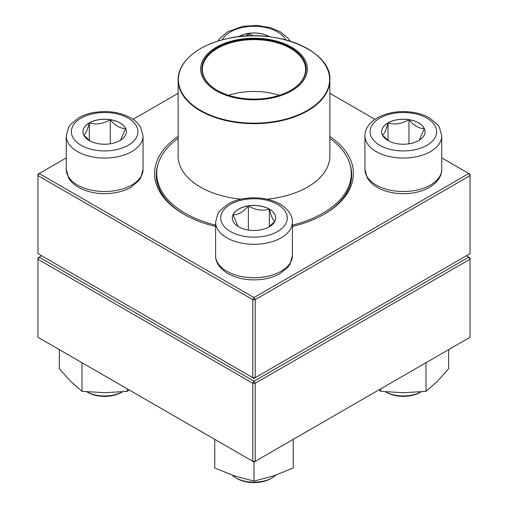 <?xml version="1.0" encoding="UTF-8"?>
<svg xmlns="http://www.w3.org/2000/svg" width="508" height="508" viewBox="0 0 508 508"><rect width="100%" height="100%" fill="white"/><g stroke="black" fill="none" stroke-linecap="round" stroke-linejoin="round"><path stroke-width="0.76" d="M255.206 377.698L470.04 253.663L470.04 175.622L255.206 299.656L255.206 377.698L254 378.397L252.794 377.698L252.794 299.656L37.96 175.622L37.96 253.663L252.794 377.698L255.206 377.698M329.87 136.436A99.422 57.404 180 0 1 324.307 214.122A99.422 57.404 180 0 1 292.405 226.479M215.595 226.479A99.422 57.404 180 0 1 183.693 214.122A99.422 57.404 180 0 1 178.13 136.436M66.25 157.899L39.167 173.533L254 297.561L468.833 173.533L441.75 157.899M374.955 119.329L329.87 93.301M178.13 93.301L133.045 119.329M158.039 164.274A97.72 56.413 0 0 0 156.28 174.923A97.72 56.413 0 0 0 184.302 214.471M323.698 214.471A97.72 56.413 0 0 0 351.72 174.923A97.72 56.413 0 0 0 349.961 164.274M37.96 174.231L37.96 175.622L39.167 173.533L37.96 174.231M252.794 299.656L255.206 299.656L254 297.561L252.794 299.656M470.04 175.622L470.04 174.231L468.833 173.533L470.04 175.622M238.43 36.786A21.679 12.516 180 0 1 269.329 36.646A21.679 12.516 180 0 1 269.57 36.786M245.955 36.1L248.387 33.477A21.679 12.516 0 0 0 238.576 36.767M269.221 36.747L269.329 36.716A21.679 12.516 0 0 0 248.387 33.477L253.194 35.852M248.387 33.477L248.387 35.973M89.319 122.873A21.679 12.516 180 0 1 112.947 120.161A21.679 12.516 180 0 1 126.333 131.724A21.679 12.516 180 0 1 104.648 144.24A21.679 12.516 180 0 1 82.969 131.724A21.679 12.516 180 0 1 89.319 122.873M86.957 391.865A25.603 14.783 0 0 0 122.345 391.865M122.358 391.865L121.545 392.335A23.895 13.799 180 0 1 87.751 392.335L86.944 391.865M126.333 131.756A21.679 12.516 0 0 0 125.59 128.549L120.587 140.208M89.992 140.945L83.782 135.115M83.712 135.033C85.566 134.118 87.439 130.086 89.319 122.942A21.679 12.516 0 0 0 82.969 131.756M110.261 119.704A21.679 12.516 0 0 0 89.319 122.942C96.253 124.955 103.238 123.876 110.261 119.704C115.373 125.736 120.485 128.689 125.59 128.549A21.679 12.516 0 0 0 110.261 119.704L110.261 143.815M89.319 122.942L89.319 140.456M238.671 226.797A21.679 12.516 180 0 1 232.321 217.951A21.679 12.516 180 0 1 254 205.429A21.679 12.516 180 0 1 275.679 217.951A21.679 12.516 180 0 1 262.299 229.514A21.679 12.516 180 0 1 238.671 226.797M232.175 475.139A25.603 14.783 0 0 0 235.896 477.863A25.603 14.783 0 0 0 272.104 477.863A25.603 14.783 0 0 0 275.825 475.139M235.896 477.863L237.103 478.561L235.896 477.863M272.104 477.863L270.897 478.561A23.895 13.799 180 0 1 237.103 478.561M275.679 217.983A21.679 12.516 0 0 0 269.329 209.169A21.679 12.516 0 0 0 248.387 205.931C255.321 210.09 262.306 211.169 269.329 209.169C271.189 216.262 273.056 220.288 274.942 221.259M274.866 221.342L268.662 227.171M238.061 226.435L233.058 214.776A21.679 12.516 0 0 0 232.321 217.983M248.387 205.931A21.679 12.516 0 0 0 233.058 214.776C238.169 214.909 243.281 211.963 248.387 205.931L248.387 230.041M269.329 209.169L269.329 226.682M418.681 140.57A21.679 12.516 180 0 1 395.053 143.288A21.679 12.516 180 0 1 381.667 131.724A21.679 12.516 180 0 1 403.352 119.209A21.679 12.516 180 0 1 425.031 131.724A21.679 12.516 180 0 1 418.681 140.57M385.655 391.865A25.603 14.783 0 0 0 421.043 391.865M421.456 391.636L420.243 392.335A23.895 13.799 180 0 1 420.243 392.335A23.895 13.799 180 0 1 386.455 392.335L385.642 391.865M382.41 135.033C384.264 134.118 386.137 130.086 388.017 122.942A21.679 12.516 0 0 0 381.667 131.756M408.959 119.704A21.679 12.516 0 0 0 388.017 122.942C394.957 124.955 401.936 123.876 408.959 119.704C414.071 125.736 419.176 128.683 424.288 128.549A21.679 12.516 0 0 0 408.959 119.704L408.959 143.815M425.031 131.756A21.679 12.516 0 0 0 424.288 128.549L419.284 140.208M388.69 140.945L382.48 135.115M388.017 122.942L388.017 140.456M329.87 138.367A97.288 56.172 180 0 1 351.288 173.533A97.288 56.172 180 0 1 292.405 225.139M215.595 225.139A97.288 56.172 180 0 1 156.712 173.533A97.288 56.172 180 0 1 178.13 138.367M270.021 39.637A53.34 30.797 180 0 1 290.049 91.707A53.34 30.797 180 0 1 201.93 75.686A53.34 30.797 180 0 1 270.021 39.637M269.659 40.291A52.146 30.105 180 0 1 290.874 90.297A52.146 30.105 180 0 1 217.126 90.297A52.146 30.105 180 0 1 209.417 53.397A52.146 30.105 180 0 1 269.659 40.291M217.31 90.399A51.632 29.807 180 0 1 202.368 69.425A51.632 29.807 180 0 1 269.507 40.996A51.632 29.807 180 0 1 305.632 69.425A51.632 29.807 180 0 1 290.69 90.399M228.625 95.307A51.632 29.807 180 0 1 269.507 92.837A51.632 29.807 180 0 1 279.375 95.307M41.58 255.759L39.167 257.15L254 381.184L468.833 257.15L470.04 257.848L470.04 259.239L255.206 383.273L255.206 461.315L470.04 337.287L470.04 259.239L468.833 257.15L466.42 255.759M37.96 259.239L37.96 337.287L252.794 461.315L252.794 383.273L37.96 259.239L39.167 257.15L37.96 257.848L37.96 259.239M254 381.184L252.794 383.273L255.206 383.273L254 381.184M255.206 461.315L252.794 461.315L254 462.013L255.206 461.315M293.256 439.35L293.256 468.02L273.628 475.888L254 481.101L234.372 475.888L214.744 468.02L214.744 439.35M254 462.013L254 481.101M380.683 388.874L380.683 391.37L378.866 389.922M426.015 362.699L426.015 391.37L403.352 392.703L380.683 391.37M448.678 349.618L448.678 368.706L437.35 381.368L426.015 391.37M127.317 388.874L127.317 391.37L104.648 392.703L81.985 391.37L70.65 381.368L59.322 368.706L59.322 349.618M81.985 362.699L81.985 391.37M129.134 389.922L127.317 391.37M285.845 39.91A33.287 19.215 0 0 0 254 26.283A33.287 19.215 0 0 0 222.155 39.91M128.187 145.307A33.287 19.215 0 0 0 113.265 113.163A33.287 19.215 0 0 0 72.504 136.696A33.287 19.215 0 0 0 128.187 145.307M143.053 169.348L140.716 177.883L138.748 180.746L130.874 187.3C126.568 189.782 121.641 191.554 116.078 192.621C101.924 195.034 89.319 193.231 78.264 187.204C73.99 184.709 70.771 181.61 68.593 177.902L66.25 169.348A38.405 22.174 0 0 0 89.954 189.833A38.405 22.174 0 0 0 131.807 185.026A38.405 22.174 0 0 0 143.053 169.348L143.053 135.903A38.405 22.174 180 0 1 131.807 151.581A38.405 22.174 180 0 1 89.954 156.388A38.405 22.174 180 0 1 66.25 135.903L68.58 127.368L70.549 124.504L78.429 117.951C82.734 115.475 87.662 113.697 93.218 112.63C107.379 110.217 119.983 112.027 131.039 118.053C135.306 120.548 138.532 123.647 140.71 127.349L143.053 135.903M277.533 204.362A33.287 19.215 0 0 0 221.85 212.973A33.287 19.215 0 0 0 262.617 236.512A33.287 19.215 0 0 0 277.533 204.362M292.405 255.575L290.068 264.109L288.099 266.973L280.219 273.526C275.92 276.009 270.986 277.781 265.43 278.848C251.435 281.241 238.925 279.489 227.908 273.596C218.535 268.046 215.341 260.763 215.595 255.575A38.405 22.174 0 0 0 226.841 271.253A38.405 22.174 0 0 0 268.694 276.06A38.405 22.174 0 0 0 292.405 255.575L292.405 222.129A38.405 22.174 180 0 1 254 244.304A38.405 22.174 180 0 1 215.595 222.129L217.932 213.595L219.901 210.731L227.781 204.178C232.08 201.695 237.014 199.923 242.57 198.857C256.565 196.463 269.075 198.215 280.092 204.108C289.427 209.626 292.652 216.897 292.405 222.129M379.813 118.135A33.287 19.215 0 0 0 394.735 150.285A33.287 19.215 0 0 0 435.496 126.746A33.287 19.215 0 0 0 379.813 118.135M441.75 169.348C442.004 174.581 438.772 181.851 429.444 187.376C425.082 189.865 420.084 191.637 414.452 192.684C405.009 194.354 395.821 193.929 386.886 191.408C377.654 188.728 371.094 184.175 367.201 177.743L364.947 169.348A38.405 22.174 0 0 0 388.652 189.833A38.405 22.174 0 0 0 430.505 185.026A38.405 22.174 0 0 0 441.75 169.348L441.75 135.903A38.405 22.174 180 0 1 403.352 158.077A38.405 22.174 180 0 1 364.947 135.903C364.693 130.67 367.925 123.4 377.254 117.881C388.277 111.989 400.787 110.242 414.782 112.63C420.338 113.697 425.266 115.475 429.571 117.951L437.452 124.504L439.42 127.368L441.75 135.903M323.139 61.836A75.87 43.802 180 0 1 329.87 79.87L329.87 156.039A75.87 43.802 180 0 1 267.043 199.193M240.957 199.193A75.87 43.802 180 0 1 178.13 156.039L178.13 79.87A75.87 43.802 180 0 1 184.861 61.836M231.216 121.653A75.87 43.802 180 0 1 178.13 79.87C177.736 61.697 198.66 44.475 227.921 38.525C274.784 27.394 331.781 50.248 329.87 79.87A75.87 43.802 180 0 1 231.216 121.653M231.292 121.145A75.616 43.656 0 0 0 326.123 92.621A75.616 43.656 0 0 0 276.708 37.871A75.616 43.656 0 0 0 181.877 66.396A75.616 43.656 0 0 0 231.292 121.145M217.938 41.135L219.901 38.278L227.781 31.731L242.57 26.41L256.731 25.4L270.516 27.629L280.391 31.826L288.068 38.24L290.062 41.129M66.25 169.348L66.25 135.903M215.595 255.575L215.595 222.129M364.947 169.348L364.947 135.903M420.249 392.335L421.056 391.865M156.712 173.533L156.712 180.194M351.288 173.533L351.288 180.194"/></g></svg>
